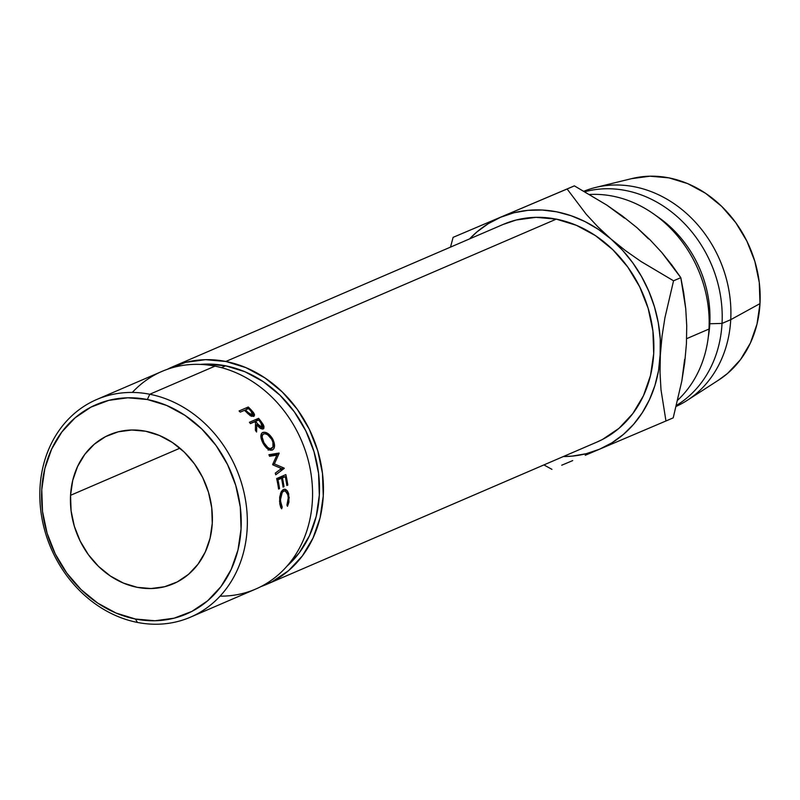 <?xml version="1.0" encoding="UTF-8"?>
<svg xmlns="http://www.w3.org/2000/svg" width="800" height="800" viewBox="0 0 800 800"><rect width="100%" height="100%" fill="white"/><g stroke="black" fill="none" stroke-linecap="round" stroke-linejoin="round"><path stroke-width="1.2" d="M190.46 617.17L255.68 589.07A118.49 100.8 -113.3 0 0 310.41 470.16A118.49 100.8 -113.3 0 0 214.98 366.15L149.77 394.25L147.36 399.52A113.99 96.97 66.7 0 1 241.06 528.91A113.99 96.97 66.7 0 1 135.47 619.03L137.41 622.43A118.49 100.8 -113.3 0 0 247.17 528.75A118.49 100.8 -113.3 0 0 149.77 394.25A118.49 100.8 66.7 0 1 245.19 498.26A118.49 100.8 66.7 0 1 190.46 617.17A118.49 100.8 66.7 0 1 137.41 622.43A118.49 100.8 66.7 0 1 41.98 518.42A118.49 100.8 66.7 0 1 96.71 399.51A118.49 100.8 66.7 0 1 149.77 394.25L214.98 366.15A118.49 100.8 66.7 0 1 312.54 491A118.49 100.8 66.7 0 1 220.07 596.14M70.55 495.31A81.06 68.95 66.7 0 1 109.35 434.83A81.06 68.95 66.7 0 1 180.36 448.55A81.06 68.95 66.7 0 1 212.27 523.24L210.08 538.2L205.26 552.04L197.98 564.24L188.53 574.33L177.26 581.92L164.62 586.72L151.09 588.54L137.19 587.32L123.44 583.1L110.39 576.03L98.53 566.41L88.32 554.59L80.15 541.02L74.33 526.24L71.09 510.81L70.55 495.31L72.74 480.35L77.57 466.51L84.84 454.31L94.3 444.22L105.56 436.63L118.2 431.83L131.73 430.01L145.64 431.23L159.38 435.46L172.43 442.52L184.29 452.14L194.51 463.96L202.68 477.53L208.49 492.31L211.73 507.75L212.27 523.24A81.06 68.95 66.7 0 1 173.48 583.72A81.06 68.95 66.7 0 1 102.46 570A81.06 68.95 66.7 0 1 70.55 495.31L179.94 448.19L70.55 495.31M283.71 491.12L281.6 491.14L283.71 491.12C286.26 490.59 287.78 492.78 288.3 497.69L286.93 505.1L287.47 506.31L286.93 505.1L288.32 498.66L287.82 494.68L285.31 491.06L283.71 491.12L282.24 492.4L280.48 499.54L281.03 504.66L282.21 507.13L281.65 508.82L280.83 507.58L279.78 503.84L279.67 497.2L281.18 491.84L283.57 489.42L285.54 489.34L287.36 490.88L288.68 493.71L288.92 502.12L287.47 506.31L289.24 497.39L284.6 489.18L283.57 489.42L280.57 493.2L279.57 501.58L281.65 508.82L282.21 507.13L280.51 501.16C280.28 496.01 281.35 492.66 283.71 491.12L284.61 490.95M285.85 474.6A118.49 100.8 66.7 0 1 287.8 485.07L286.85 485.48A118.49 100.8 -113.3 0 0 285.27 476.67L282.44 477.89A118.49 100.8 66.7 0 1 284.02 486.7L283.08 487.1A118.49 100.8 -113.3 0 0 281.5 478.29L277.96 479.82A118.49 100.8 66.7 0 1 279.54 488.63L278.59 489.04A118.49 100.8 -113.3 0 0 276.65 478.56L285.85 474.6L276.65 478.56A118.49 100.8 -113.3 0 1 278.59 489.04L279.54 488.63A118.49 100.8 -113.3 0 0 277.96 479.82L281.5 478.29L276.79 479.2L281.5 478.29A118.49 100.8 -113.3 0 1 283.08 487.1L284.02 486.7A118.49 100.8 -113.3 0 0 282.44 477.89L285.27 476.67L281.44 477.2L278.61 478.42L282.44 477.89L278.61 478.42A113.99 96.97 66.7 0 1 278.67 478.69A113.99 96.97 -113.3 0 0 278.61 478.42L285.27 476.67A118.49 100.8 -113.3 0 1 286.85 485.48L287.8 485.07A118.49 100.8 -113.3 0 0 285.85 474.6M272.77 464.82A118.49 100.8 -113.3 0 0 272.65 464.46L276.89 455.12L269.57 456.29A118.49 100.8 -113.3 0 0 268.9 454.71L279.07 453.06A118.49 100.8 66.7 0 1 279.16 453.29L274.36 463.91L284.22 468.14A118.49 100.8 66.7 0 1 284.29 468.38L275.73 474.78A118.49 100.8 -113.3 0 0 275.3 473.13L281.43 468.52L272.77 464.82A118.49 100.8 -113.3 0 0 272.65 464.46L274.36 463.91L272.66 464.44L276.89 455.12L269.57 456.29A118.49 100.8 -113.3 0 0 268.9 454.71L279.07 453.06L275.51 454.48A113.99 96.97 66.7 0 1 275.6 454.7L275.29 455.38L279.16 453.29L275.6 454.7A113.99 96.97 -113.3 0 0 275.51 454.48L279.07 453.06A118.49 100.8 -113.3 0 1 279.16 453.29L274.36 463.91L284.22 468.14L280.47 468.99L284.22 468.14A118.49 100.8 -113.3 0 1 284.29 468.38L279.6 469.9L284.29 468.38L275.73 474.78A118.49 100.8 -113.3 0 0 275.3 473.13L281.43 468.52L272.77 464.82M263.19 428.92L263.35 424.78L262.52 425.47L263.35 424.78L260.93 421.29A118.49 100.8 -113.3 0 0 258.6 418.32L255.82 421.06L250.31 423.43L255.82 421.06L258.6 418.32A118.49 100.8 66.7 0 1 260.93 421.29L263.94 426.16L263.85 428.37L262.52 429.07L260.01 428.05L256.81 424.53L256.58 432.02A118.49 100.8 -113.3 0 0 255.4 430.29L255.54 422.86A118.49 100.8 -113.3 0 0 254.7 421.78L250.45 423.61A118.49 100.8 -113.3 0 0 249.4 422.29L258.6 418.32L249.4 422.29A118.49 100.8 -113.3 0 1 250.45 423.61L254.7 421.78A118.49 100.8 -113.3 0 1 255.54 422.86L255.4 430.29A118.49 100.8 -113.3 0 1 256.58 432.02L256.81 424.53C258.98 427.78 261.11 429.24 263.19 428.92L263.55 428.68M272.78 449.79L270.17 450.19L267.67 448.89L264.04 444.88L261.5 439.69L260.88 436.45L261.28 433.91L262.29 432.74L264.98 432.3L267.68 433.41L272.64 438.88L274.53 445.88L273.9 448.57L272.78 449.79M247.97 413.8L253.66 416.43L253.62 412.74L252.87 413.59L253.62 412.74L250.85 409.58A118.49 100.8 -113.3 0 0 248.28 407L246.4 409.49L248.28 407A118.49 100.8 66.7 0 1 250.85 409.58L254.3 413.97L254.54 415.08L253.66 416.43L250.37 415.77L245.45 411.25A118.49 100.8 -113.3 0 0 244.51 410.3L240.26 412.13A118.49 100.8 -113.3 0 0 239.08 410.96L248.28 407L239.08 410.96A118.49 100.8 -113.3 0 1 240.26 412.13L244.51 410.3A118.49 100.8 -113.3 0 1 245.45 411.25M225.62 365.81L221.38 367.63L225.62 365.81L244.95 371.75L263.3 381.68L279.98 395.22L294.34 411.84L305.83 430.92L314.01 451.71L318.57 473.41L319.32 495.2L316.25 516.24L309.46 535.71L299.23 552.87L287.07 566.07A113.99 96.97 -113.3 0 0 313.76 450.87A113.99 96.97 -113.3 0 0 225.62 365.81A113.99 96.97 -113.3 0 0 200.2 364.41L206.06 364.09L225.62 365.81M266.55 584.39L596.99 442.05A118.49 100.8 -113.3 0 0 651.72 323.14A118.49 100.8 -113.3 0 0 556.29 219.13L225.85 361.47A118.49 100.8 66.7 0 1 321.28 465.48A118.49 100.8 66.7 0 1 266.55 584.39A118.49 100.8 66.7 0 1 261.04 586.54L272.09 581.77L288.55 570.67L302.37 555.92L313.01 538.08L320.07 517.84L323.26 495.98L322.48 473.33L317.74 450.76L309.24 429.15L297.29 409.32L282.36 392.04L265.02 377.97L245.94 367.65L225.85 361.47L556.29 219.13L576.38 225.31L595.46 235.63L612.8 249.7L627.73 266.99L639.68 286.81L648.18 308.42L652.92 330.99L653.7 353.64L650.51 375.51L643.45 395.75L632.81 413.58L618.99 428.33L602.53 439.43L596.6 442.22M708.99 329.05L686.65 338.67L708.99 329.05A117.08 99.6 66.7 0 1 677.77 400.1A117.08 99.6 -113.3 0 0 708.99 329.05A117.08 99.6 -113.3 0 0 589.7 194.49A117.08 99.6 66.7 0 1 708.99 329.05M709.81 323.75L709.16 324.03L709.81 323.75A108.07 91.94 66.7 0 1 708.29 337.02A108.07 91.94 -113.3 0 0 709.81 323.75L722.03 323.43L709.81 323.75A108.07 91.94 -113.3 0 0 656.02 215.67A108.07 91.94 66.7 0 1 709.81 323.75M676.49 405.38A117.08 99.6 -113.3 0 0 722.03 323.43A117.08 99.6 66.7 0 1 676.49 405.38M730.73 319.68L722.03 323.43L730.73 319.68A117.08 99.6 66.7 0 1 687.18 400.38A117.08 99.6 66.7 0 1 676.24 406.36A117.08 99.6 -113.3 0 0 730.73 319.68L760 303.61L730.73 319.68A117.08 99.6 -113.3 0 0 583.98 191.19A117.08 99.6 66.7 0 1 595.48 187.49A117.08 99.6 66.7 0 1 730.73 319.68M687.18 400.38L718.8 379.96A110.78 94.24 -113.3 0 0 760 303.61L759.27 282.44L754.84 261.35L746.89 241.14L735.72 222.61L721.76 206.45L705.56 193.29L687.72 183.64L668.94 177.87L649.93 176.2L631.44 178.69M684.63 359.37L681.84 380.93L673.21 417.86L665.96 420.98L661.01 389.86L660.03 372.91L660.25 338.92L658.28 322.79L654.46 306.84L648.86 291.34L641.56 276.55L632.7 262.74L622.43 250.13L610.92 238.95L598.37 229.38L584.99 221.58L571.02 215.7L556.69 211.82L542.25 210.03L527.94 210.34L514.01 212.75L500.7 217.23L488.23 223.69L476.82 232.02L469.57 238.9A126.09 107.26 66.7 0 1 500.7 217.23A126.09 107.26 66.7 0 1 610.92 238.95A126.09 107.26 66.7 0 1 660.34 354.95A126.09 107.26 66.7 0 1 599.53 449.22L612 442.76L623.41 434.43L633.56 424.36L642.28 412.74L649.43 399.75L654.88 385.63L658.54 370.61L662.02 336.33L664.93 317.73L673.55 280.8L641.07 261.53L625.6 250.71L610.92 238.95L597.83 226.78L586.21 214.25L567.12 188.99L453.1 237.36L450.52 247.11L453.1 237.36L574.38 185.86L606.86 205.13L624.46 218.14M648.52 238.9L637.01 227.71L650.1 239.88L661.72 252.41L680.81 277.67L685.75 308.8L686.73 325.75L686.43 343.71L684.75 362.32L681.84 380.93L673.21 417.86L665.96 420.98L661.01 389.86L660.03 372.91L660.34 354.95L662.02 336.33L664.93 317.73L673.55 280.8L641.07 261.53L625.6 250.71L610.92 238.95L597.83 226.78L586.21 214.25L567.12 188.99L453.1 237.36L574.38 185.86L567.12 188.99L574.38 185.86L606.86 205.13L622.33 215.95L637.01 227.71L650.1 239.88L661.72 252.41L671.9 265.08L680.81 277.67L673.55 280.8L680.81 277.67L683.69 292.73L685.75 308.8L686.73 325.75L686.43 343.71M718.43 380.2L727.55 373.45L740.47 359.66L750.42 342.98L757.01 324.06L760 303.61A110.78 94.24 -113.3 0 0 632.03 178.54L595.48 187.49M584.91 191.72A117.08 99.6 66.7 0 1 722.03 323.43A117.08 99.6 -113.3 0 0 584.91 191.72M563.32 456.55L572.29 456.11L586.22 453.7L599.53 449.22A126.09 107.26 66.7 0 1 563.33 456.55M502.87 224.56L516.18 220.01L535.97 217.34L556.29 219.13A118.49 100.8 -113.3 0 0 503.24 224.4L172.8 366.74A118.49 100.8 66.7 0 1 225.85 361.47L205.53 359.68L185.74 362.34L167.26 369.36M585.25 455.28L665.96 420.98L585.25 455.28M561.73 465.22L572.73 460.58L561.73 465.22M543.91 464.92L551.94 469.35L543.91 464.92M167.44 369.27A118.49 100.8 66.7 0 1 172.8 366.74M132.32 392.44A118.49 100.8 66.7 0 1 214.98 366.15A118.49 100.8 -113.3 0 0 161.93 371.42L96.71 399.51M147.36 399.52L127.8 397.8L108.77 400.36L90.99 407.11L75.15 417.78L61.86 431.97L51.62 449.13L44.84 468.6L41.76 489.64L42.52 511.43L47.07 533.13L55.25 553.92L66.75 573L81.11 589.62L97.79 603.16L116.14 613.09L135.47 619.03L155.02 620.75L174.06 618.19L191.83 611.44L207.67 600.77L220.97 586.58L231.2 569.42L237.99 549.95L241.06 528.91L240.31 507.12L235.75 485.42L227.57 464.63L216.08 445.55L201.72 428.93L185.04 415.39L166.68 405.46L147.36 399.52L149.77 394.25A118.49 100.8 -113.3 0 0 40 487.93A118.49 100.8 -113.3 0 0 137.41 622.43L135.47 619.03A113.99 96.97 66.7 0 1 41.76 489.64A113.99 96.97 66.7 0 1 147.36 399.52M250.85 409.58L250.24 410.33L250.85 409.58M253.66 416.43L254.21 416.03M251.49 416.34L252.56 415.16L247.71 412.24L247.12 412.95L247.71 412.24L245.46 409.9L248.52 408.58L245.46 409.9L250.15 414.51L252.56 415.16L251.49 416.34M250.9 411.02A118.49 100.8 -113.3 0 0 248.52 408.58A118.49 100.8 -113.3 0 1 250.9 411.02L252.56 415.16L252.8 413.43L250.9 411.02M262.74 432.49L261.7 433.25L262.74 432.49C260.17 434.21 260.27 437.78 263.04 443.19C266.12 448.51 269.22 450.79 272.32 450.04C275.16 448.22 275.26 444.5 272.64 438.88C269.35 433.7 266.05 431.57 262.74 432.49L262.14 432.84M271.76 439.41L272.64 438.88L271.76 439.41M270.94 448.81L270.44 450.18M263.07 443.24L263.95 442.72C261.64 438.27 261.55 435.34 263.65 433.93C266.4 433.3 269.09 435.11 271.74 439.36C273.9 443.87 273.85 446.91 271.61 448.48C269.08 449.13 266.53 447.21 263.95 442.72L263.07 443.24M260.88 435.83L263.65 433.93L262.47 435.1L262.18 437.21L263.95 442.72L267.75 447.49L269.82 448.59L271.61 448.48L268.16 450.15L272.98 447.01L272.92 442.27L271.74 439.36L267.71 434.79L265.2 433.74L263.65 433.93M260.93 421.29L260.19 421.96L260.93 421.29M255.52 425.67L256.81 424.53L255.52 425.67M260.87 428.61L262.23 427.51L257.73 424.11L257 424.77L257.73 424.11L255.64 421.37L258.71 420.05L255.64 421.37L259.93 426.69L262.23 427.51L260.87 428.61M260.86 422.85A118.49 100.8 -113.3 0 0 258.71 420.05A118.49 100.8 -113.3 0 1 260.86 422.85L262.23 427.51L262.56 425.58L260.86 422.85M269.26 455.55L275.51 454.48L269.26 455.55M283.02 486.75L284.02 486.7L283.02 486.75M276.96 479.96L277.96 479.82L276.96 479.96M278.54 488.68L279.54 488.63L278.54 488.68M282.25 476.15A113.99 96.97 66.7 0 1 282.44 477.06A113.99 96.97 -113.3 0 0 282.25 476.15M279.55 501.09L280.51 501.16L279.55 501.09M280.53 506.91L282.21 507.13L280.53 506.91M282.62 490L283.48 490.93L282.62 490M288.27 497.32L289.24 497.39L288.27 497.32M252.85 414.95L251.56 416.36M268.22 450.12L271.67 448.46M262.44 427.38L260.89 428.62M281.73 490.95L284.59 490.92"/></g></svg>
